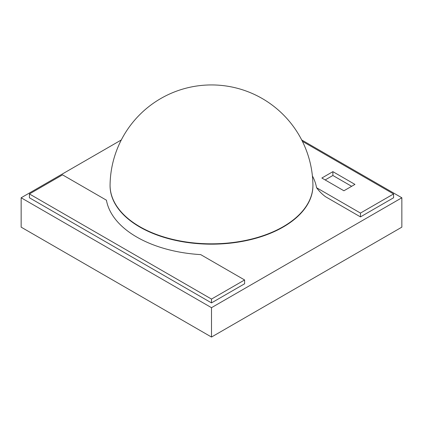 <?xml version="1.0" encoding="UTF-8"?>
<svg xmlns="http://www.w3.org/2000/svg" width="423" height="423" viewBox="0 0 423 423"><rect width="100%" height="100%" fill="white"/><g stroke="black" fill="none" stroke-linecap="round" stroke-linejoin="round"><path stroke-width="0.63" d="M121.311 139.955L21.15 197.779L211.5 307.68L401.85 197.779L301.689 139.955M401.85 197.779L401.85 227.151L211.5 337.046L21.15 227.151L21.15 197.779M211.5 307.68L211.5 337.046M302.371 141.303L393.575 193.956L393.575 197.779L360.47 216.893L325.546 196.727C322.3 194.369 319.302 191.365 316.563 187.722A105.613 60.975 0 0 0 312.396 175.936M393.575 193.956L360.47 213.07L360.47 216.893M360.47 213.07L316.563 187.722M354.95 184.402L343.915 190.773L321.85 178.03L332.885 171.659L354.95 184.402M332.885 171.659L332.885 175.482L351.64 186.31M325.16 179.944L332.885 175.482M200.698 254.614L244.605 279.963L244.605 283.785L211.5 302.9L29.425 197.779L29.425 193.956L62.53 174.847L106.437 200.195A105.613 60.975 180 0 0 136.819 237.076A105.613 60.975 180 0 0 200.698 254.614M244.605 279.963L211.5 299.077L211.5 302.9M211.5 299.077L29.425 193.956M110.075 184.888A101.43 58.559 0 0 0 110.07 185.057A101.43 58.559 0 0 0 139.775 227.019A101.43 58.559 0 0 0 250.76 239.608A101.43 58.559 0 0 0 312.93 185.057A101.43 58.559 0 0 0 312.925 184.888M312.925 184.719A101.435 101.435 0 0 0 211.5 84.938A101.435 101.435 0 0 0 110.075 184.719A101.425 58.559 0 0 0 139.78 226.68A101.425 58.559 0 0 0 250.754 239.265A101.425 58.559 0 0 0 312.925 184.719L312.93 185.057M110.075 184.719L110.07 185.057"/></g></svg>
